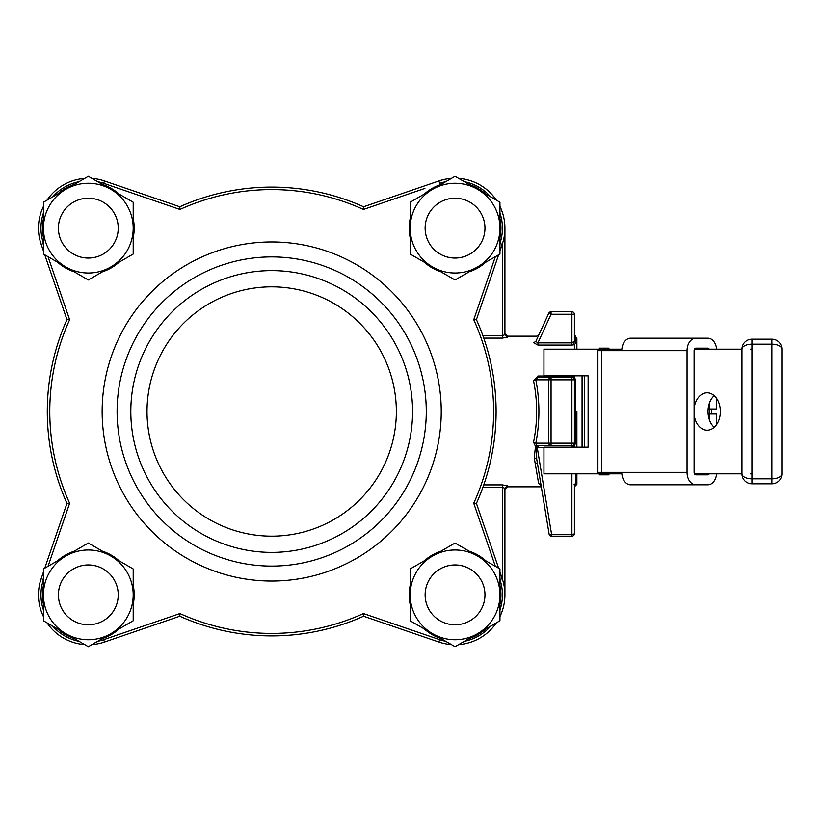 <?xml version="1.0" encoding="UTF-8"?>
<svg xmlns="http://www.w3.org/2000/svg" width="823" height="823" viewBox="0 0 823 823"><rect width="100%" height="100%" fill="white"/><g stroke="black" fill="none" stroke-linecap="round" stroke-linejoin="round"><path stroke-width="1.23" d="M571.903 311.763L571.903 314.252L574.392 314.252L574.392 341.164L574.392 314.252A2.49 2.49 0 0 0 571.903 311.763L551.06 311.763A2.49 2.49 0 0 0 548.797 313.213L535.835 341.463L548.797 313.213A2.49 2.49 0 0 1 551.06 311.763L551.06 314.252L571.903 314.252L571.903 342.862L537.933 342.862L535.835 341.463L538.921 334.735L536.658 336.185L507.421 336.185L504.921 333.696L504.921 334.694L507.421 337.163L507.421 336.185M576.892 411.5L576.892 447.156M534.23 457.753L536.689 458.874L536.575 445.366L535.835 443.165C539.929 422.055 539.929 400.945 535.835 379.835L537.933 377.335L537.933 376.018L533.571 380.843C537.676 401.285 537.676 421.715 533.571 442.157L535.516 446.416L534.23 457.753L538.643 483.615L541.102 485.591L536.689 458.874L549.116 534.086L540.927 484.572M538.643 483.615L540.711 484.644M574.392 349.168L574.392 344.724L575.637 343.129L574.392 341.164L571.903 342.862L571.903 345.063L574.392 344.724L573.147 342.512M574.228 447.156L575.637 442.28L575.637 380.72L574.392 376.667L571.903 376.018L537.933 376.018M576.892 473.832L576.892 484.325L574.392 486.815L575.637 483.235L575.637 473.832M575.637 343.129L575.637 336.514L576.892 338.675L576.892 349.168M574.392 484.747L575.637 483.235M538.139 447.558L538.139 445.665L551.06 445.665L536.575 445.366L535.516 446.416A2.49 1.018 31.7 0 1 536.318 446.889L537.234 447.486L543.952 447.558M537.614 445.624L537.234 447.486L551.575 534.271A2.49 0.586 170.6 0 1 549.116 534.086A2.49 2.49 0 0 0 551.575 536.174A2.49 2.49 0 0 1 549.116 534.086M551.06 445.665L551.06 443.165L548.797 443.165A2.49 2.263 90 0 0 551.06 445.665L572.839 445.48L572.839 447.228M571.903 473.832L571.903 534.271A2.49 0.597 -0 0 0 574.392 533.674L574.392 484.593M535.835 341.463L533.571 342.707C537.676 334.035 537.676 334.035 533.571 342.707L537.933 345.063L537.933 342.862L551.06 314.252L548.797 313.213M541.308 486.815L507.421 486.815L507.421 485.837L502.431 484.891L483.759 484.891M483.759 338.109L502.431 338.109L507.421 337.163M533.571 442.157L535.835 443.165L548.797 443.165L548.797 379.835L551.06 379.835L551.06 377.335L537.933 377.335L571.903 377.335L551.06 377.335A2.49 2.263 90 0 0 548.797 379.835L535.835 379.835L533.571 380.843M575.637 380.72L574.392 379.835A2.49 2.49 0 0 0 571.903 377.335L573.147 377.675L574.392 375.844M571.903 376.018L571.903 377.335L573.147 377.675L572.407 377.397M574.392 379.835L574.392 443.165L574.392 379.835L571.903 379.835L571.903 445.665A2.49 2.49 0 0 0 574.392 443.165L551.06 443.165L551.06 379.835L571.903 379.835L571.903 377.335M499.942 206.367A49.874 49.874 0 0 1 504.921 228.105L504.921 334.694L502.431 335.671L502.431 338.109M502.431 484.891L502.431 487.329L504.921 488.306L504.921 594.834L504.921 488.306L507.421 485.837M504.921 594.854A49.874 49.874 0 0 0 504.921 594.834A49.874 49.874 0 0 1 499.942 616.602A49.874 49.874 0 0 0 502.236 578.703A49.874 49.874 0 0 1 499.942 616.602A49.874 49.874 0 0 0 504.921 594.834A49.874 49.874 0 0 1 504.921 594.854M574.063 484.706L574.629 484.428L574.392 533.674A2.49 2.49 0 0 1 571.903 536.174A2.49 2.49 0 0 0 574.392 533.674M572.839 445.48L574.094 446.632A2.49 0.946 -26.7 0 0 572.973 447.156M575.637 442.28L574.392 443.165M574.392 341.164L574.392 334.364L575.637 336.514M571.903 536.174L551.575 536.174L571.903 536.174L571.903 534.271L551.575 534.271L551.575 536.174M496.362 200.154A49.874 49.874 0 0 0 458.606 178.365M451.508 178.365A49.874 49.874 0 0 0 437.26 181.513M44.751 568.199L66.961 503.388A224.412 224.412 0 0 1 66.961 319.612L69.636 319.736A221.912 221.912 0 0 0 69.636 503.264L48.032 566.306M66.961 503.388L69.636 503.264M66.961 319.612L44.751 254.801M43.444 250.994L41.15 244.297A49.874 49.874 0 0 1 43.444 206.398M439.698 639.687L438.885 642.043A49.874 49.874 0 0 0 451.436 644.604A49.874 49.874 0 0 1 438.885 642.043A49.874 49.874 0 0 0 451.436 644.604A49.874 49.874 0 0 1 438.885 642.043L363.581 616.232L363.457 613.557L439.698 639.687A47.374 47.374 0 0 0 445.747 641.323M363.581 616.232A224.412 224.412 0 0 1 179.795 616.232L104.49 642.043A49.874 49.874 0 0 1 91.939 644.604M117.103 411.5A154.59 154.59 0 0 0 348.983 545.382A154.59 154.59 0 0 0 348.983 277.618A154.59 154.59 0 0 0 117.103 411.5M445.747 181.677A47.374 47.374 0 0 0 439.698 183.313L438.885 180.957A49.874 49.874 0 0 1 451.436 178.396A49.874 49.874 0 0 0 438.885 180.957L363.581 206.768L363.457 209.443A221.912 221.912 0 0 0 179.928 209.443L103.688 183.313A47.374 47.374 0 0 0 97.628 181.677M458.668 178.396A49.874 49.874 0 0 1 496.32 200.133A49.874 49.874 0 0 0 458.668 178.396M499.942 206.398A49.874 49.874 0 0 1 502.236 244.297A49.874 49.874 0 0 0 499.942 206.398M84.707 644.604A49.874 49.874 0 0 1 47.055 622.867M43.444 616.602A49.874 49.874 0 0 1 41.15 578.703L43.444 572.006M130.816 411.5A140.877 140.877 0 0 0 342.131 533.51A140.877 140.877 0 0 0 342.131 289.49A140.877 140.877 0 0 0 130.816 411.5M458.668 644.604A49.874 49.874 0 0 0 496.32 622.867A49.874 49.874 0 0 1 458.668 644.604A49.874 49.874 0 0 0 496.32 622.867A49.874 49.874 0 0 1 458.668 644.604M91.939 178.396A49.874 49.874 0 0 1 104.49 180.957L179.795 206.768L179.928 209.443M473.75 319.736L476.424 319.612A224.412 224.412 0 0 1 476.424 503.388L473.75 503.264A221.912 221.912 0 0 0 473.75 319.736L495.353 256.694M499.942 243.515L502.236 244.297L499.942 250.994M498.635 254.801L476.424 319.612M179.795 616.232L179.928 613.557A221.912 221.912 0 0 0 363.457 613.557M179.795 206.768A224.412 224.412 0 0 1 363.581 206.768M147.019 411.5A124.674 124.674 0 0 0 334.025 519.467A124.674 124.674 0 0 0 334.025 303.533A124.674 124.674 0 0 0 147.019 411.5M476.424 503.388L498.635 568.199M499.942 572.006L502.236 578.703L499.942 579.485M47.055 200.133A49.874 49.874 0 0 1 84.707 178.396M484.963 228.136A29.906 29.906 0 0 1 440.099 254.029A29.906 29.906 0 0 1 440.099 202.232A29.906 29.906 0 0 1 484.963 228.136M440.861 271.765A45.882 45.882 0 0 1 424.38 262.249M410.173 237.652A45.882 45.882 0 0 1 410.173 218.62M424.38 194.022A45.882 45.882 0 0 1 440.861 184.506M469.254 184.506A45.882 45.882 0 0 1 485.735 194.022M499.942 218.62A45.882 45.882 0 0 1 499.942 237.652M485.735 262.249A45.882 45.882 0 0 1 469.254 271.765M499.942 228.136A44.884 44.884 0 0 0 432.62 189.269A44.884 44.884 0 0 0 432.62 267.002A44.884 44.884 0 0 0 499.942 228.136L499.942 254.05L455.057 279.964L410.173 254.05L410.173 202.221L455.057 176.307L499.942 202.221L499.942 228.136M425.131 228.136A29.926 29.926 0 0 0 470.015 254.05A29.926 29.926 0 0 0 470.015 202.221A29.926 29.926 0 0 0 425.131 228.136M484.963 594.864A29.906 29.906 0 0 1 440.099 620.768A29.906 29.906 0 0 1 440.099 568.971A29.906 29.906 0 0 1 484.963 594.864M440.861 638.494A45.882 45.882 0 0 1 424.38 628.978M410.173 604.38A45.882 45.882 0 0 1 410.173 585.348M424.38 560.751A45.882 45.882 0 0 1 440.861 551.235M469.254 551.235A45.882 45.882 0 0 1 485.735 560.751M499.942 585.348A45.882 45.882 0 0 1 499.942 604.38M485.735 628.978A45.882 45.882 0 0 1 469.254 638.494M410.173 620.779L410.173 568.95L432.62 555.998A44.884 44.884 0 0 0 432.62 633.731L410.173 620.779M455.057 646.693L432.62 633.731A44.884 44.884 0 0 0 499.942 594.864L499.942 620.779L455.057 646.693M425.131 594.864A29.926 29.926 0 0 0 470.015 620.779A29.926 29.926 0 0 0 470.015 568.95A29.926 29.926 0 0 0 425.131 594.864M499.942 568.95L499.942 594.864A44.884 44.884 0 0 0 477.494 555.998L499.942 568.95M455.057 543.036L477.494 555.998A44.884 44.884 0 0 0 432.62 555.998L455.057 543.036M118.234 594.864A29.906 29.906 0 0 1 73.37 620.768A29.906 29.906 0 0 1 73.37 568.971A29.906 29.906 0 0 1 118.234 594.864M74.121 638.494A45.882 45.882 0 0 1 57.641 628.978M43.444 604.38A45.882 45.882 0 0 1 43.444 585.348M57.641 560.751A45.882 45.882 0 0 1 74.121 551.235M102.525 551.235A45.882 45.882 0 0 1 119.006 560.751M133.203 585.348A45.882 45.882 0 0 1 133.203 604.38M119.006 628.978A45.882 45.882 0 0 1 102.525 638.494M65.881 555.998L88.328 543.036L110.766 555.998A44.884 44.884 0 0 0 43.444 594.864L43.444 568.95L65.881 555.998M88.328 646.693L65.881 633.731A44.884 44.884 0 0 0 110.766 633.731L88.328 646.693M133.203 620.779L110.766 633.731A44.884 44.884 0 0 0 133.203 594.864L133.203 620.779M43.444 620.779L43.444 594.864A44.884 44.884 0 0 0 65.881 633.731L43.444 620.779M110.766 555.998L133.203 568.95L133.203 594.864A44.884 44.884 0 0 0 110.766 555.998M58.402 594.864A29.926 29.926 0 0 0 103.287 620.779A29.926 29.926 0 0 0 103.287 568.95A29.926 29.926 0 0 0 58.402 594.864M118.234 228.136A29.906 29.906 0 0 1 73.37 254.029A29.906 29.906 0 0 1 73.37 202.232A29.906 29.906 0 0 1 118.234 228.136M74.121 271.765A45.882 45.882 0 0 1 57.641 262.249M43.444 237.652A45.882 45.882 0 0 1 43.444 218.62M57.641 194.022A45.882 45.882 0 0 1 74.121 184.506M102.525 184.506A45.882 45.882 0 0 1 119.006 194.022M133.203 218.62A45.882 45.882 0 0 1 133.203 237.652M119.006 262.249A45.882 45.882 0 0 1 102.525 271.765M133.203 228.136A44.884 44.884 0 0 0 65.881 189.269A44.884 44.884 0 0 0 65.881 267.002A44.884 44.884 0 0 0 133.203 228.136L133.203 254.05L88.328 279.964L43.444 254.05L43.444 202.221L88.328 176.307L133.203 202.221L133.203 228.136M58.402 228.136A29.926 29.926 0 0 0 103.287 254.05A29.926 29.926 0 0 0 103.287 202.221A29.926 29.926 0 0 0 58.402 228.136M711.535 409.01L711.535 413.99M599.329 473.832L599.329 474.84L608.67 474.84L609.236 473.832M599.329 349.168L599.329 348.16L608.67 348.16L609.236 349.168M582.067 375.844L582.067 447.156M584.371 375.844L584.371 447.156M714.199 427.322A18.703 13.219 90 0 1 708.027 411.5A18.703 13.219 90 0 1 714.199 395.678M694.108 408.455A18.703 13.219 90 0 1 707.152 392.797A18.703 13.219 90 0 1 720.372 411.5A18.703 13.219 90 0 1 707.152 430.203A18.703 13.219 90 0 1 694.108 414.545M694.458 349.168L741.955 349.168L741.955 473.832A9.979 9.979 0 0 0 751.924 483.811L751.924 478.821A9.979 4.989 180 0 1 741.955 473.832L694.458 473.832M750.473 349.168L751.924 349.168M750.473 473.832L751.924 473.832M709.395 409.01L709.395 413.99L709.395 409.01M781.85 349.168A9.979 9.979 0 0 0 771.871 339.189L771.871 344.179A9.979 4.989 0 0 1 781.85 349.168L781.85 473.832A9.979 4.989 180 0 1 771.871 478.821L771.871 483.811L751.924 483.811M771.871 339.189L751.924 339.189A9.979 9.979 0 0 0 741.955 349.168A9.979 4.989 0 0 1 751.924 344.179L751.924 478.821L771.871 478.821L771.871 344.179L751.924 344.179L751.924 339.189M771.871 483.811A9.979 9.979 0 0 0 781.85 473.832M716.607 473.832A12.468 8.816 -90 0 1 707.852 484.809L630.634 484.809A12.468 8.816 90 0 1 621.879 473.832L543.952 473.832L543.952 447.156L588.126 447.156L588.126 375.844L543.952 375.844L543.952 349.168L596.932 349.168L597.889 350.66L687.051 350.66L687.051 472.34L601.418 472.34L601.418 350.66A12.468 8.816 -90 0 1 601.479 349.168L621.879 349.168A12.468 8.816 90 0 1 630.634 338.191L707.852 338.191A12.468 8.816 -90 0 1 716.607 349.168M596.932 473.832L597.889 472.34L597.889 350.66M695.867 348.17L707.852 348.17L695.867 348.17A2.49 1.759 -90 0 0 694.108 350.66L694.108 472.34A2.49 1.759 -90 0 0 695.867 474.83L707.852 474.83A2.49 1.759 -90 0 0 709.261 473.832M708.15 409.01L709.621 409.01L709.621 402.622M709.621 420.378L709.621 413.99L716.668 413.99L716.668 424.483M709.621 409.01L716.668 409.01L716.668 398.517M687.051 350.66A12.468 8.816 -90 0 1 695.867 338.191M695.867 484.809A12.468 8.816 -90 0 1 687.051 472.34M707.852 348.17A2.49 1.759 -90 0 1 709.261 349.168M707.852 484.809L642.619 484.809M596.932 349.168L601.479 349.168M709.621 413.99L708.15 413.99M571.903 447.558L571.903 445.665M537.933 345.063L571.903 345.063M482.906 487.329L502.431 487.329L502.431 579.289M502.431 243.711L502.431 335.671L482.906 335.671M499.942 243.299A47.374 47.374 0 0 0 499.942 212.972M490.631 196.851A47.374 47.374 0 0 0 464.367 181.677M424.894 188.395L363.457 209.443M41.15 578.703L43.444 579.485M104.49 642.043L103.688 639.687L179.928 613.557M43.444 579.701A47.374 47.374 0 0 0 43.444 610.028M52.754 626.149A47.374 47.374 0 0 0 79.018 641.323M97.628 641.323A47.374 47.374 0 0 0 103.688 639.687M48.032 256.694L69.636 319.736M464.367 641.323A47.374 47.374 0 0 0 490.631 626.149M499.942 610.028A47.374 47.374 0 0 0 499.942 579.701M79.018 181.677A47.374 47.374 0 0 0 52.754 196.851M43.444 212.972A47.374 47.374 0 0 0 43.444 243.299M495.353 566.306L473.75 503.264M441.241 411.5A169.559 169.559 0 0 1 186.914 558.333A169.559 169.559 0 0 1 186.914 264.667A169.559 169.559 0 0 1 441.241 411.5M103.688 183.313L104.49 180.957M41.15 244.297L43.444 243.515M597.889 472.34L601.418 472.34A12.468 8.816 90 0 0 601.479 473.832M366.873 614.73L425.049 634.656M507.421 486.815L504.921 489.304M536.689 458.874L541.102 485.591M535.135 463.102L537.388 463.102M609.257 349.168L608.67 348.16M609.257 473.832L608.67 474.84"/></g></svg>
